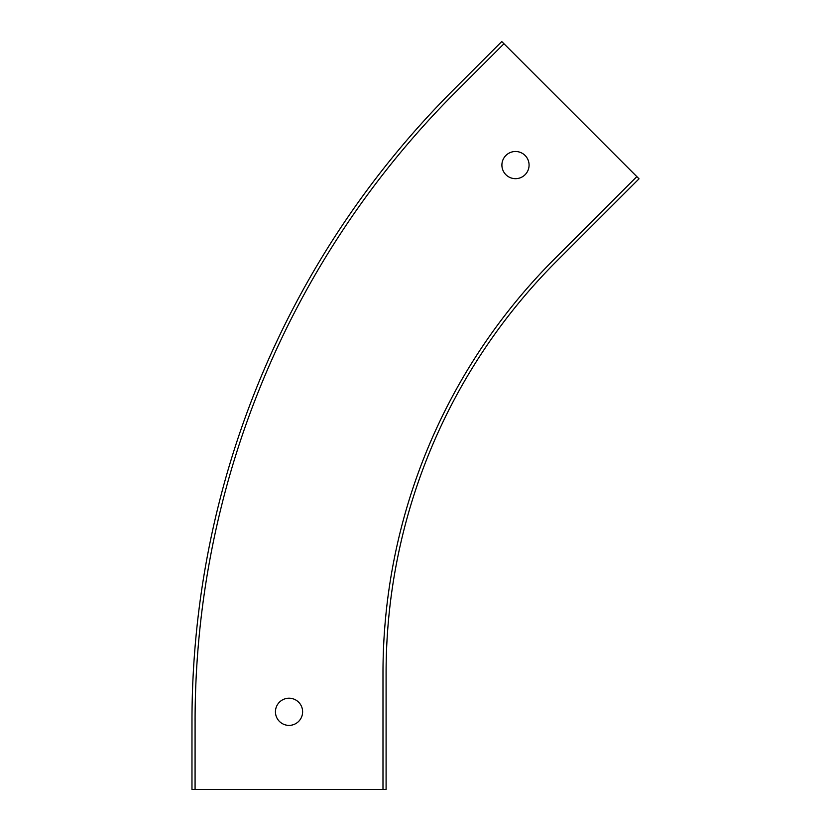 <?xml version="1.0" encoding="UTF-8"?>
<svg xmlns="http://www.w3.org/2000/svg" width="831" height="831" viewBox="0 0 831 831"><rect width="100%" height="100%" fill="white"/><g stroke="black" fill="none" stroke-linecap="round" stroke-linejoin="round"><path stroke-width="1.25" d="M191.982 717.62L191.971 744.805M503.96 43.742L501.758 41.55L453.518 89.8A892.972 892.972 0 0 0 191.971 721.225L191.971 789.45L382.987 789.45L382.987 672.975A585.481 585.481 0 0 1 554.474 258.981L636.837 176.619L503.96 43.742L453.175 94.537M636.837 176.619L639.029 178.821L556.666 261.173A582.375 582.375 0 0 0 386.093 672.975L386.093 789.45L382.987 789.45M470.19 73.118L450.973 92.345M515.49 178.675A13.587 13.587 0 0 0 527.259 158.295A13.587 13.587 0 0 0 503.721 158.295A13.587 13.587 0 0 0 515.49 178.675M289.032 725.39A13.587 13.587 0 0 0 300.801 705.01A13.587 13.587 0 0 0 277.263 705.01A13.587 13.587 0 0 0 289.032 725.39M195.088 717.62L195.077 789.45M455.71 91.992A889.866 889.866 0 0 0 195.077 721.225"/></g></svg>
